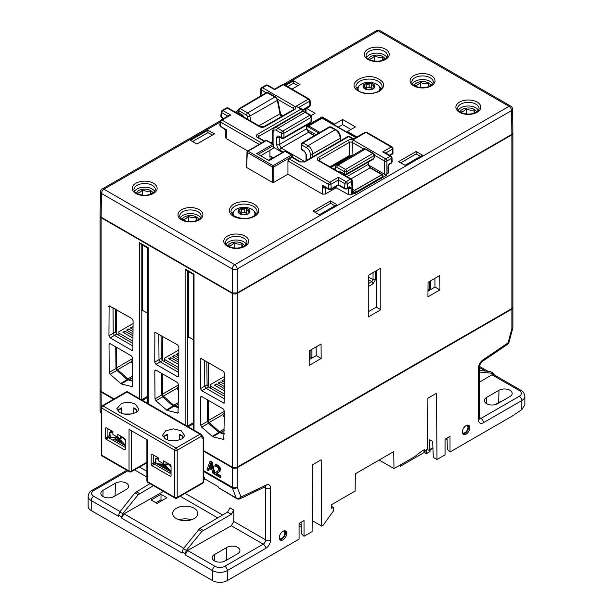 <?xml version="1.0" encoding="UTF-8"?>
<svg xmlns="http://www.w3.org/2000/svg" width="613" height="613" viewBox="0 0 613 613"><rect width="100%" height="100%" fill="white"/><g stroke="black" fill="none" stroke-linecap="round" stroke-linejoin="round"><path stroke-width="0.92" d="M429.269 86.379L428.311 83.429L428.311 86.747M428.311 83.429C425.706 84.219 423.1 83.805 420.503 82.188L420.503 87.536M420.503 82.188C418.595 84.487 416.687 85.59 414.771 85.491L414.894 85.92M414.281 85.567A8.398 4.85 180 0 1 420.411 81.705A8.398 4.85 180 0 1 430.832 85.567M475.044 112.807L474.087 109.857L474.087 113.175M474.087 109.857C471.489 110.647 468.884 110.233 466.278 108.616L466.278 113.964M466.278 108.616C464.37 110.922 462.463 112.018 460.555 111.918L460.67 112.355M460.056 111.995A8.398 4.85 180 0 1 466.194 108.133A8.398 4.85 180 0 1 476.615 111.995M383.485 59.951L382.527 56.994L382.527 60.312M382.527 56.994C379.93 57.783 377.324 57.369 374.719 55.752L374.719 61.101M374.719 55.752C372.811 58.059 370.903 59.162 368.995 59.063L369.11 59.492M368.505 59.139A8.398 4.85 180 0 1 374.635 55.27A8.398 4.85 180 0 1 385.056 59.139M373.363 88.732L373.363 88.272A2.084 1.203 180 0 1 373.049 87.644A2.084 1.203 180 0 1 374.145 86.586A1.188 0.69 0 0 0 374.773 85.981A1.188 0.69 0 0 0 374.727 85.805A1.188 0.69 0 0 0 373.547 85.291A2.084 1.203 180 0 1 371.401 84.096A2.084 1.203 180 0 1 371.401 84.058A1.188 0.69 0 0 0 371.401 84.035A1.188 0.69 0 0 0 370.52 83.376A1.188 0.69 0 0 0 369.164 83.713A2.084 1.203 180 0 1 366.245 84.165L366.245 88.05L364.773 87.981M372.489 89.184L370.52 87.092L366.245 88.05M368.589 89.835A1.188 0.69 0 0 0 368.796 89.674A2.084 1.203 180 0 1 371.723 89.222A1.188 0.69 180 0 0 372.152 89.314M363.67 87.95A1.188 0.69 0 0 0 364.421 88.088A2.084 1.203 180 0 1 366.559 89.291A2.084 1.203 180 0 1 366.559 89.329A1.188 0.69 0 0 0 366.559 89.345A1.188 0.69 0 0 0 366.62 89.559M363.042 86.548A5.946 3.433 180 0 1 364.773 84.265A1.188 0.69 180 0 0 364.605 85.107A2.084 1.203 180 0 1 364.911 85.743A2.084 1.203 180 0 1 363.823 86.801A1.188 0.69 0 0 0 363.218 87.261M374.727 85.513A5.946 3.433 180 0 1 374.934 86.402A5.946 3.433 180 0 1 368.98 89.843A5.946 3.433 180 0 1 363.034 86.402A5.946 3.433 180 0 1 368.206 83A5.946 3.433 180 0 1 374.727 85.513M366.245 84.165A1.188 0.69 180 0 0 364.773 84.265A5.946 3.433 180 0 1 370.52 83.376A5.946 3.433 180 0 1 374.727 85.805A5.946 3.433 180 0 1 374.926 86.548M366.245 87.046A12.076 6.973 0 0 0 364.911 87.276M248.571 213.623A1.188 0.69 0 0 0 248.395 213.286A2.084 1.203 180 0 1 248.089 212.65A2.084 1.203 180 0 1 249.177 211.592A1.188 0.69 0 0 0 249.805 210.987A1.188 0.69 0 0 0 249.767 210.811A1.188 0.69 0 0 0 248.579 210.305A2.084 1.203 180 0 1 246.441 209.102A2.084 1.203 180 0 1 246.441 209.064A1.188 0.69 0 0 0 246.441 209.048A1.188 0.69 0 0 0 245.56 208.382A1.188 0.69 0 0 0 244.204 208.719A2.084 1.203 180 0 1 241.277 209.171L241.277 213.056L239.813 212.987M247.522 214.19L245.56 212.098L241.277 213.056M243.622 214.841A1.188 0.69 0 0 0 243.836 214.68A2.084 1.203 180 0 1 246.755 214.228A1.188 0.69 0 0 0 247.185 214.32M238.702 212.964A1.188 0.69 0 0 0 239.453 213.102A2.084 1.203 180 0 1 241.599 214.297A2.084 1.203 180 0 1 241.599 214.335A1.188 0.69 0 0 0 241.599 214.358A1.188 0.69 0 0 0 241.652 214.565M238.074 211.562A5.946 3.433 180 0 1 239.813 209.271A1.188 0.69 180 0 0 239.637 210.121A2.084 1.203 180 0 1 239.951 210.749A2.084 1.203 180 0 1 238.855 211.807A1.188 0.69 0 0 0 238.258 212.274M249.767 210.527A5.946 3.433 180 0 1 249.966 211.416A5.946 3.433 180 0 1 244.02 214.849A5.946 3.433 180 0 1 238.066 211.416A5.946 3.433 180 0 1 243.238 208.006A5.946 3.433 180 0 1 249.767 210.527M241.277 209.171A1.188 0.69 180 0 0 239.813 209.271A5.946 3.433 180 0 1 245.56 208.382A5.946 3.433 180 0 1 249.767 210.811A5.946 3.433 180 0 1 249.958 211.562M241.277 212.052A12.076 6.973 0 0 0 239.951 212.282M158.821 463.88L169.847 470.248M158.591 463.865L158.146 464.639M171.012 471.52L169.464 472.884M152.951 463.351L168.667 472.424L170.743 471.221M205.416 451.635L204.918 451.919M169.97 470.386L169.035 470.922L157.656 464.347L158.499 463.865M167.625 467.819L161.05 464.026M167.541 463.152A15.746 9.095 60 0 1 168.866 464.485L171.058 466.876M158.644 458.225L156.415 458.087L155.533 458.838L158.644 459.183M155.679 463.451L156.085 463.704L155.625 458.991M156.07 463.282L156.208 463.719L161.319 464.041A10.498 6.061 -120 0 1 167.357 467.527L171.058 471.573M125.282 445.659L115.344 439.919L116.332 439.352L115.834 440.203M116.332 439.352L124.071 443.82M116.041 437.667L116.531 437.95L112.738 440.134L125.282 447.375L108.662 437.774L106.141 439.23L105.398 437.943L105.398 428.127L106.164 427.713M111.099 437.33L109.834 438.456M107.175 436.923L109.03 437.988L110.401 437.199M121.849 441.391L117.321 438.778L118.064 438.349M121.765 436.724A15.746 9.095 60 0 1 123.083 438.05L125.282 440.448M112.869 431.797L110.639 431.659L109.758 432.41L112.869 432.747M109.903 437.015L110.309 437.268L109.842 432.556M110.294 436.854L110.432 437.284L115.535 437.613A10.498 6.061 -120 0 1 121.573 441.099L125.282 445.138M116.746 408.787L121.466 403.561C126.431 401.867 131.098 402.105 135.465 404.289L138.676 408.802L138.117 410.434C138.883 411.997 127.719 417.001 119.596 412.449L116.746 408.787M203.585 438.034A1.747 1.011 180 0 1 203.7 438.395A1.747 1.011 180 0 1 203.187 439.107A1.747 1.379 -35.1 0 0 203.378 437.391L201.432 434.609A1.747 1.379 -35.1 0 0 201.072 434.288A1.747 1.011 -60 0 0 200.872 434.104A1.747 1.011 -60 0 0 199.999 434.188L126.998 392.044A1.747 1.011 -120 0 0 126.125 391.96L102.095 405.829A1.747 1.747 0 0 0 101.222 407.346A1.747 1.011 0 0 0 101.727 408.059L174.728 450.203A1.747 1.011 -60 0 1 175.969 448.065L199.999 434.188A1.747 1.011 -120 0 1 201.233 436.333A1.747 1.379 -35.1 0 0 201.432 434.609A1.747 1.747 0 0 0 200.872 434.104L127.872 391.96A1.747 1.011 120 0 0 126.998 392.044L102.969 405.921A1.747 1.011 -120 0 0 102.095 405.829M167.441 434.249A3.502 2.023 180 0 1 164.407 435.996L167.441 434.249L167.426 439.812M164.445 438.264L164.407 435.996M182.567 435.989A3.502 2.023 180 0 1 179.54 434.249L182.567 435.989L182.536 438.264M179.555 439.812L179.54 434.249M136.791 409.561A3.502 2.023 180 0 1 133.772 407.821L136.791 409.561L136.76 411.829M133.78 413.377L133.772 407.821M121.642 407.821A3.502 2.023 180 0 1 118.623 409.576L121.642 407.821L121.627 413.369M118.654 411.829L118.623 409.576M171.058 475.857L170.322 476.286L171.058 475.826L171.058 466.041L170.322 464.754L163.594 460.869L163.594 463.78L158.644 460.922L166.023 465.183L166.023 462.279M163.594 463.78L166.023 465.183L167.303 464.493L167.303 463.014M125.282 449.39L124.539 449.85L125.282 449.421L125.282 439.613L124.539 438.326L117.811 434.441L117.811 437.345L112.869 434.494L120.248 438.755L121.527 438.065L121.527 436.586M117.811 437.345L120.248 438.755L120.248 435.843M105.398 437.943L109.85 435.33M171.058 473.803L154.438 464.21L153.694 462.922L155.625 461.765M174.299 440.073L174.299 440.778M117.811 438.494L119.819 439.644L119.32 439.935M162.223 464.179L165.571 466.11L165.119 466.37M161.709 464.401L162.131 464.156M203.7 438.395L203.7 481.634A1.747 1.011 180 0 1 203.187 482.354L203.187 439.107L201.233 436.333L177.203 450.203L177.203 497.35A1.747 1.011 -120 0 1 176.843 498.154A1.747 1.747 0 0 1 175.088 498.154A1.747 1.011 -60 0 1 174.728 497.35L147.411 481.58L147.411 439.965L129.044 429.361L129.044 470.976L101.727 455.206A1.747 1.011 120 0 0 102.095 456.011L129.412 471.78A1.747 1.011 -60 0 1 129.044 470.976A1.747 1.011 180 0 0 131.511 470.983L131.511 430.778M124.539 449.85L106.141 439.23M112.869 434.494L112.869 431.583L106.141 427.698L105.398 428.127M158.644 460.922L158.644 458.011L151.917 454.133L151.181 454.562L151.947 454.149M170.322 476.286L151.917 465.658L154.438 464.21M153.694 455.16L153.694 462.922L151.181 464.378L151.917 465.658M151.181 464.378L151.181 454.562M166.437 435.422L165.771 435.031M105.674 437.789L105.666 438.755M105.742 438.862L108.141 437.475M107.919 436.494L107.919 428.725M124.117 414.036L131.481 413.997M162.644 435.966L162.56 435.23L165.755 430.747L173.487 428.862L181.256 430.74L184.39 435.23L184.252 436.195M169.901 440.463L177.257 440.425M132.753 364.743L131.32 361.455L132.791 359.747M116.677 347.41L116.677 367.762A1.747 1.011 -120 0 0 117.596 369.677L127.941 378.849A3.502 2.023 -120 0 0 129.22 379.585L132.638 380.504M116.677 309.741L116.677 334.016M430.724 285.122L429.736 284.555M430.724 282.44L429.736 281.865M178.536 391.178L177.103 387.891L178.575 386.175M162.453 373.838L162.453 394.197A1.747 1.011 -120 0 0 163.372 396.105L173.717 405.277A3.502 2.023 -120 0 0 174.996 406.021L178.414 406.932M162.453 336.169L162.453 360.452M151.319 193.976L150.292 190.934C147.733 191.7 145.174 191.31 142.607 189.762L142.607 195.11M150.292 190.934L150.292 194.367M142.607 189.762C140.699 192.068 138.791 193.172 136.883 193.072L137.006 193.501M136.385 193.149A8.398 4.85 180 0 1 136.546 192.735A8.398 4.85 180 0 1 145.028 189.126A8.398 4.85 180 0 1 152.944 193.149M132.929 341.211L118.93 333.127L118.93 335.326M133.067 323.534L118.93 331.694L118.93 333.127M133.021 329.549L130.308 327.986L132.293 326.836L133.036 327.273M132.99 333.817L126.6 330.123L128.577 328.982L133.006 331.541M132.96 338.085L122.891 332.269L124.868 331.127L132.975 335.809M124.868 331.127L123.88 332.844M128.577 328.982L127.588 330.698M132.293 326.836L131.305 328.553M267.536 92.678L268.264 92.655M281.482 116.524A3.502 2.023 -120 0 1 280.026 113.78L277.298 100.44A3.502 2.023 -120 0 0 274.908 96.938L266.525 92.525M240.219 113.773A1.747 1.011 -120.1 0 0 240.227 113.78A1.747 1.011 -60 0 1 239.354 113.865A1.747 1.011 -60 0 1 238.993 113.06L242.457 115.06A1.747 1.011 120 0 0 242.817 115.865L243.943 117.114M240.426 113.895L239.399 114.485M279.283 136.324L279.597 136.921M279.957 137.304L279.229 137.726L279.482 137.013M310.837 122.692L311.205 117.321L309.963 115.183L305.013 112.325A6.996 4.038 -120 0 0 301.496 111.987L274.432 128.002A6.666 3.847 -120 0 1 277.781 128.316L305.013 112.325M311.197 117.175L311.588 116.577L310.883 115.267M311.205 121.734L310.76 122.539M310.094 115.259L310.806 115.213L305.887 112.378L303.129 111.666M330.384 126.968L331.12 126.945M338.016 162.797A1.441 0.835 60 0 1 337.893 162.215M306.5 125.19L306.5 128.891L308.477 132.324L314.308 135.688M302.209 150.154A1.747 1.011 120 0 1 301.849 149.35L301.849 145.051L306.745 147.886A4.912 2.835 60 0 1 310.224 153.901A1.747 1.011 0 0 0 312.684 153.909L340.154 138.323A6.996 4.038 -120 0 0 335.204 129.749L329.373 126.807L302.194 142.837A1.747 1.747 0 0 0 301.335 144.339L301.335 148.637A1.747 1.747 0 0 0 302.209 150.154L304.439 151.442A1.747 1.011 120 0 1 304.071 150.637L301.849 149.35A1.747 1.011 180 0 1 301.335 148.637M340.1 160.943A1.923 1.111 -120 0 0 340.284 161.464M340.154 138.323L340.154 140.944M340.177 160.897A1.747 1.011 -120 0 0 340.33 161.441M353.272 193.34L353.272 192.474A1.747 1.011 -60 0 1 354.506 190.329L381.73 174.751A1.747 1.011 -60 0 1 382.604 174.667A1.747 1.011 -60 0 1 382.964 175.471L382.964 175.785M341.211 172.674L342.085 172.582A1.747 1.011 -60 0 1 341.211 172.674A1.747 1.011 -60 0 1 340.851 171.87L344.314 173.87A1.747 1.011 120 0 0 344.675 174.674A1.747 1.747 0 0 0 346.422 174.674A1.747 1.011 -119.9 0 0 346.789 173.87L346.789 171.571L374.053 155.61L374.053 158.185L346.789 173.87A1.747 1.011 0 0 1 344.314 173.87L344.314 171.571A1.747 1.011 0 0 0 346.789 171.571A1.747 0.996 -120.3 0 0 345.54 169.433L338.085 165.135L365.317 149.135A3.502 2.023 -120 0 0 363.555 148.967L336.491 164.981L335.441 166.399L334.614 169.464M368.114 162.192L368.114 164.468L370.099 167.901L381.73 174.613M346.422 174.674L373.692 158.982L374.053 158.185M374.053 158.024L373.616 158.828M374.053 155.464L374.443 154.867M372.942 153.549L373.654 153.503L374.443 154.767M350.184 156.399L349.272 156.384M331.127 167.441L350.054 156.323L349.172 156.238L330.606 167.15M350.054 156.323L350.59 156.637M365.317 149.135L372.819 153.465L345.54 169.433A1.747 1.011 -60 0 0 344.314 171.571L336.859 167.265A1.747 1.011 -60 0 1 338.085 165.135A3.165 1.824 -120 0 0 336.491 164.981M374.053 155.61L372.819 153.465M355.494 193.202L355.494 192.329L382.466 176.751A1.747 1.011 180 0 0 382.979 176.038A1.747 1.011 180 0 0 382.78 175.571A1.67 0.965 120 0 0 382.604 174.95A1.67 0.965 120 0 0 381.6 174.889L354.628 190.467A1.67 0.965 120 0 0 353.448 192.513L353.448 193.447M368.283 286.524L373.041 283.781L371.807 281.635L368.283 283.666M373.049 272.616L373.049 279.49L371.869 281.597L373.11 283.742L375.585 279.451L375.585 271.145M368.283 279.804L371.869 281.597M141.503 399.829L141.802 399.645A0.697 0.391 -120 0 0 141.917 400.059M139.35 398.58L139.35 242.602L140.584 243.913L147.733 248.043L148.246 247.744L148.246 403.722M187.287 426.257L187.578 426.073A0.697 0.391 -120 0 0 187.693 426.495M193.516 274.471L186.367 270.341L185.126 269.038L194.03 274.172L193.516 274.471L193.516 429.851M158.813 334.07L159.005 359.708L160.246 361.839L155.963 364.306L154.729 362.176L154.882 332.2L177.632 344.927L178.866 347.088L178.651 375.991L178.299 376.765L177.41 376.689L155.963 364.306M178.697 369.831L162.545 360.505L161.303 358.375L161.043 335.357M131.634 350.261L110.187 337.878L108.945 335.748L109.106 305.772L131.849 318.499L133.09 320.653L132.868 349.556L132.523 350.337L131.634 350.261L132.868 349.494M132.898 346.046L114.462 335.403L110.187 337.878M113.03 307.634L113.229 333.273L114.462 335.403L116.769 334.077L115.528 331.947L115.267 308.921M224.458 398.91L206.022 388.267L201.746 390.742L200.505 388.611L200.282 359.448L200.666 358.628L201.524 358.728L223.408 371.363L224.649 373.516L224.082 403.201L201.746 390.742M178.674 372.482L160.246 361.839L162.545 360.505M204.589 360.498L204.788 386.136L206.022 388.267L208.328 386.933L207.087 384.811L206.826 361.785M321.166 358.475L309.159 365.409L309.266 350.858L321.059 344.054L321.166 358.475L316.231 355.624L316.101 346.912M309.213 358.406L310.952 357.402L312.553 357.754M439.942 289.895L427.935 296.83L428.043 282.286L439.835 275.475L439.942 289.895L435.015 287.053L434.878 278.333M430.724 280.739L430.724 288.823L431.33 289.175M380.811 309.741L368.283 316.975L368.283 275.36L380.811 268.126L380.811 309.741L376.282 307.128L368.283 311.741M376.282 270.747L376.282 307.128M435.015 287.053L427.981 291.114M316.231 355.624L309.197 359.685M427.989 289.834L429.736 288.823L429.736 281.306M512.889 133.151A3.502 2.023 180 0 1 512.912 133.396A3.502 2.023 180 0 1 511.886 134.822L237.216 293.405A3.502 2.023 180 0 1 232.266 293.405L101.114 217.684A3.502 2.023 180 0 1 100.088 216.259A3.502 2.023 180 0 1 100.111 216.014M232.266 293.405L232.266 467.137L203.7 450.647M114.087 398.91L101.114 391.416L101.114 217.684M201.807 396.557L223.124 408.863L224.366 411.016L223.806 439.529L212.788 436.785L201.7 427.154L200.78 425.253L200.574 397.285L200.949 396.458L201.807 396.557M110.248 343.694L131.565 356L132.806 358.161L132.247 386.665L121.228 383.93L110.141 374.29L109.221 372.397L109.014 344.422L109.39 343.602L110.248 343.694M156.031 370.129L177.349 382.435L178.582 384.589L178.023 413.101L167.004 410.358L155.917 400.726L155.005 398.825L154.79 370.85L155.166 370.03L156.031 370.129M178.406 407.645L173.027 406.005L162.683 396.849L161.763 394.956L161.51 373.294M132.63 381.217L127.251 379.57L116.899 370.421L115.98 368.52L115.734 346.866M224.189 434.081L218.81 432.433L208.458 423.276L207.539 421.384L207.294 399.722M224.473 396.259L208.328 386.933M132.914 343.395L116.769 334.077M143.09 310.661L142.576 310.937L143.074 310.653L147.733 313.343M188.36 271.49L188.36 337.372L188.85 337.081L193.516 339.778M142.576 310.937L142.576 245.062M232.266 467.137A3.502 2.023 0 0 0 237.216 467.137L511.886 308.554A3.502 2.023 0 0 0 512.912 307.128L512.912 133.396M100.088 216.259L100.088 389.991A3.502 2.023 0 0 0 101.114 391.416M347.694 156.56L347.701 157.104M348.789 155.924L348.789 156.468M197.102 220.412L196.076 217.37C193.509 218.128 190.95 217.738 188.39 216.197L188.39 221.546M196.076 217.37L196.076 220.795M188.39 216.197C186.482 218.496 184.567 219.6 182.659 219.5L182.781 219.937M182.168 219.577A8.398 4.85 180 0 1 182.322 219.163A8.398 4.85 180 0 1 190.812 215.554A8.398 4.85 180 0 1 198.719 219.577M224.488 394.075L210.489 385.983L210.489 388.182M224.626 376.397L210.489 384.558L210.489 385.983M224.58 382.405L221.868 380.842L223.852 379.7L224.596 380.129M224.55 386.673L218.159 382.987L220.136 381.845L224.565 384.397M224.519 390.941L214.443 385.133L216.427 383.983L224.534 388.665M216.427 383.983L215.439 385.7M220.136 381.845L219.148 383.562M321.564 118.14A1.05 1.05 0 0 1 322.614 118.14A1.05 0.605 120 0 0 322.093 118.194A1.05 0.605 -120 0 0 321.564 118.14L308.201 125.857A1.05 0.605 60 0 0 307.987 126.339A1.05 0.605 0 0 0 307.703 126.623A1.05 1.05 0 0 1 308.201 125.857A1.05 0.605 60 0 1 308.73 125.91L322.093 118.194L355.808 137.664M242.878 246.84L241.851 243.798L241.851 247.223M227.944 246.005A8.398 4.85 180 0 1 236.22 241.982A8.398 4.85 180 0 1 244.495 246.005M241.851 243.798C239.292 244.564 236.725 244.173 234.166 242.625L234.166 247.974M234.166 242.625C232.258 244.932 230.35 246.028 228.442 245.928L228.565 246.365M224.335 128.569L220.343 126.263L226.396 129.757L226.366 131.312L225.178 129.052L224.335 128.569A2.084 1.18 -59.2 0 0 224.733 129.343L220.343 126.263L220.757 122.179L259.222 144.384M226.067 129.473L226.442 130.24M224.733 129.343L225.109 129.649A2.084 0.636 -42.4 0 1 225.178 129.052M225.109 129.649L225.806 130.967A2.084 0.728 -12.8 0 0 226.366 131.312L226.343 132.14A2.084 1.172 -178.7 0 1 225.845 131.351A2.084 1.172 -178.7 0 1 225.891 131.121M388.42 165.679A1.747 0.444 17.6 0 1 387.991 165.832L387.998 166.859A1.747 0.988 -1.1 0 0 388.336 166.253L388.473 172.851L386.926 174.199L386.926 160.966A1.747 0.958 180 0 1 384.451 160.966L384.451 174.199L386.926 174.199M368.819 165.173L386.428 175.341L354.26 193.915L352.774 193.057M325.495 187.432L325.296 194.06L335.449 188.199A1.05 0.605 180 0 1 336.92 188.191L348.789 194.811L351.211 194.819L352.789 193.455L352.207 180.544M325.296 194.06L322.461 194.129L287.941 174.199L273.835 182.345L273.835 166.928L292.209 156.315A1.05 0.605 -2.6 0 0 292.516 155.871M258.188 154.353L273.544 145.488A1.05 0.605 -120 0 0 272.8 144.277L256.77 153.534L269.046 160.621L285.076 151.365A1.05 0.605 -120 0 0 284.555 151.311A1.05 1.05 0 0 1 285.604 151.311A1.05 0.605 120 0 0 285.076 151.365L291.466 155.051L273.091 165.663A1.05 0.605 60 0 1 273.835 166.928A1.05 0.575 0 0 1 272.348 166.928A1.05 0.605 -60 0 1 273.091 165.663L248.035 151.196A1.05 0.605 60 0 0 247.514 151.143A1.05 0.605 60 0 0 247.3 151.603A1.05 0.605 2.6 0 0 246.993 152.009A1.05 0.605 2.6 0 0 247.3 152.461L272.348 166.928L272.348 182.345L273.835 182.345M272.348 182.345L246.618 167.487L247.3 152.461A1.05 0.605 120 0 1 248.035 151.196L266.41 140.592L272.8 144.277A1.05 0.605 -60 0 1 273.329 144.224A1.05 1.05 0 0 1 273.85 145.066A1.05 0.567 -5.5 0 1 273.544 145.488L273.781 147.963L273.85 145.036M273.329 144.224L266.939 140.538A1.05 0.605 120 0 0 266.41 140.592A1.05 0.605 -120 0 0 265.889 140.538L247.514 151.143A1.05 1.05 0 0 0 246.993 152.016L246.618 167.487M247.759 150.997L226.197 138.553L226.343 132.14M225.699 137.756L226.205 138.553M237.928 113.635L238.695 113.19M306.515 108.348L315.105 113.313L311.205 115.566M270.708 142.714L272.57 141.641M269.896 150.469L269.95 157.242L271.184 156.522L273.352 157.779M285.581 85.429L293.635 80.786L300.025 84.479L291.98 89.123M190.482 140.339L207.899 130.285L214.512 133.849L196.88 144.032L190.482 140.339M416.12 151.503L422.518 155.196L405.101 165.249L398.488 161.686L416.12 151.503L416.12 153.909L400.641 162.851M318.814 133.036L306.891 126.155M306.891 125.665L322.093 116.884L334.629 124.125L342.629 119.512L355.44 126.906L347.448 131.527L356.942 137.006M282.509 152.491L273.95 147.549M307.205 129.604L316.017 134.684M356.222 89.575C348.1 82.51 364.214 73.208 376.451 77.897C384.949 81.805 385.945 86.272 379.439 91.299C370.735 95.053 362.996 94.479 356.222 89.575M236.549 217.638C224.504 213.968 228.634 202.466 242.127 201.807C255.506 200.436 264.479 211.048 254.472 216.305C249.024 219.086 243.047 219.531 236.549 217.638M330.614 200.872L312.975 211.056L319.365 214.749L336.782 204.696L330.614 200.872L330.675 203.24L334.836 205.822M325.626 187.586L325.434 187.693A2.084 1.172 -178.7 0 1 322.607 187.716L322.461 194.129M284.631 84.885L378.259 30.826L509.058 106.333L234.741 264.709L103.942 189.202A3.502 2.023 60 0 0 102.195 189.026A3.502 3.502 0 0 0 100.448 192.022L100.088 215.745L101.114 217.201L232.266 292.922L237.216 292.922L511.886 134.339L512.912 132.891M388.336 166.253L389.048 164.613A1.747 0.582 -136.4 0 0 389.017 164.077L389.745 163.663A1.747 1.011 60 0 1 389.385 164.345A1.747 1.011 60 0 1 389.109 164.422M304.768 161.962A1.747 1.011 60 0 0 303.895 161.878L300.692 161.878A1.747 1.011 120 0 0 299.818 161.962L304.768 161.962L348.667 136.622A1.747 1.011 120 0 1 349.54 136.53L353.655 138.906L353.655 139.496L365.93 132.408L391.232 147.02L382.765 151.909L390.243 156.231L385.684 158.859A1.747 1.011 -120 0 1 386.926 160.966L391.485 158.33L391.676 162.545L389.745 163.663M387.998 166.859L388.037 173.517M257.912 137.166L258.402 136.584A1.747 1.011 -120 0 0 257.169 134.485C255.805 135.404 255.805 136.354 257.169 137.335L264.295 141.457M258.441 137.481L258.402 136.584L302.301 111.244A1.747 1.004 -2.2 0 0 302.814 110.509L302.853 111.65M310.53 105.053L302.707 109.957L308.837 106.417M260.678 155.794L273.781 147.963M257.897 137.312L258.042 137.251A1.747 1.011 120 0 0 257.169 137.335M221.699 117.665L220.826 116.278L221.247 111.865A1.747 0.942 5.5 0 0 221.753 112.616L227.821 116.118M220.826 116.278L221.668 117.719L223.331 118.707M298.952 107.329L309.588 101.183A1.747 0.942 -5.5 0 0 310.094 100.448M302.316 111.689L302.301 111.244A1.747 1.011 -120 0 0 301.067 109.137A1.747 1.011 -60 0 1 301.941 109.053L296.079 106.256L308.354 99.168A1.747 1.011 -60 0 1 309.228 99.084L284.148 84.609A1.747 1.011 120 0 0 283.275 84.694L308.354 99.168A1.747 1.011 -120 0 1 309.588 101.183L310.017 105.735L310.523 104.961M282.401 84.609L274.578 89.123L274.578 89.713L283.275 84.694A1.747 1.011 -120 0 0 282.401 84.609A1.747 1.747 0 0 1 284.148 84.609M274.578 89.598L266.87 85.268A1.747 1.011 -120 0 0 265.996 85.176L261.667 87.674A1.747 1.747 0 0 0 260.793 89.138M270.716 158.851L268.348 160.223M292.309 157.587L291.78 157.319L289.144 158.844L287.941 160.966L287.941 174.199M382.765 151.909L384.52 152.331L391.117 156.139A1.747 1.011 -60 0 0 390.243 156.231A1.747 1.011 -120 0 1 391.485 158.33A1.747 1.011 -2.6 0 0 391.991 157.587L392.174 161.901L391.309 163.234L389.385 164.345M287.941 160.966L328.484 184.375A1.747 0.889 -2.9 0 0 330.959 184.283L338.422 179.977L338.422 177.249L329.725 182.268L289.144 158.844M374.443 155.189L384.451 160.966A1.747 1.011 120 0 1 385.684 158.859L353.563 140.316A3.916 2.26 0 0 0 348.031 140.316L318.331 157.457A3.916 2.26 0 0 0 318.331 160.652L350.46 179.195L346.13 181.693A1.747 1.011 -60 0 0 344.897 183.716L344.667 188.26L338.422 184.682L338.422 179.977L344.897 183.716A1.747 0.889 2.9 0 0 347.364 183.8L351.693 181.302A1.747 1.011 -2.6 0 0 352.207 180.559A1.747 1.747 0 0 0 351.333 179.111L318.936 160.468M345.058 188.934L344.667 188.26L347.142 188.26L346.782 188.942L348.705 187.831A1.747 1.011 -120 0 0 349.065 187.149L347.142 188.26L347.364 183.8A1.747 1.011 60 0 0 346.13 181.693L338.422 177.249M392.366 154.101L392.688 153.357L389.493 155.204L392.91 153.166L392.987 148.369A1.747 1.747 0 0 0 392.113 146.936A1.747 1.011 -60 0 0 391.232 147.02A1.747 1.011 -120 0 1 392.473 149.128A1.747 1.011 -2.6 0 0 392.987 148.377M391.301 163.211L392.174 161.855M315.059 212.259L330.675 203.24M420.434 156.399L416.12 153.909M292.248 157.158L292.209 156.315A1.05 0.605 -120 0 0 291.466 155.051A1.05 0.605 -60 0 1 291.995 155.005A1.05 1.05 0 0 1 292.516 155.878M347.448 131.527L347.364 132.431M351.011 129.466L342.629 124.623L338.238 127.159M334.629 124.125L334.629 125.083M322.093 116.884L322.093 118.002M342.629 119.512L342.629 124.623M306.002 112.44L306.002 108.647M310.017 105.735L309.695 106.509L302.814 110.486M351.257 156.246L351.295 155.227M329.173 189.501L323.879 186.038L322.622 186.888A2.084 1.494 20.3 0 0 325.419 187.471M325.128 187.302A2.084 1.571 -86 0 1 323.879 186.038L328.821 188.888L331.181 188.827L330.959 184.283A1.747 1.011 60 0 0 329.725 182.268A1.747 1.011 -60 0 0 328.484 184.375L328.714 188.827L329.748 189.118L331.181 188.827L338.422 184.651L339.004 185.578A1.747 1.027 119.1 0 1 338.621 184.766L331.304 188.758M393.14 152.821A1.701 0.713 -169 0 1 393.155 153.005A1.701 0.713 -169 0 1 392.688 153.357M351.211 194.819L351.065 188.176A1.747 0.981 178.7 0 1 348.644 188.206L348.13 187.655M323.879 186.038L322.66 185.333L322.607 187.716M230.695 115.052L228.948 115.466L221.124 119.987A1.747 1.011 60 0 1 221.998 120.071L230.695 115.052L222.986 110.601L227.316 108.103L259.437 126.646A3.916 2.26 0 0 0 264.969 126.646L294.669 109.505A3.916 2.26 0 0 0 294.669 106.31L262.54 87.766L266.87 85.268A1.747 1.011 120 0 1 267.743 85.176A1.747 1.747 0 0 0 265.996 85.176M220.343 126.263L219.829 125.489L220.259 121.328A1.747 1.065 5.8 0 0 220.757 122.179A1.747 1.011 120 0 1 221.998 120.071L261.667 142.975M293.635 80.786L293.635 83.192L297.941 85.682M287.666 86.632L293.635 83.192M207.899 130.285L207.968 132.646L192.566 141.542M212.427 135.052L207.968 132.646M329.978 166.782L349.556 155.48A1.747 1.011 180 0 1 352.031 155.48L352.291 155.633M261.038 95.758L261.307 89.866A1.747 1.011 -177.4 0 1 260.793 89.123L260.479 96.088M283.022 115.635L280.854 114.386M180.352 217.952A10.498 6.061 180 0 1 183.019 215.347A10.498 6.061 180 0 1 200.535 217.952M226.136 244.38A10.498 6.061 180 0 1 236.22 239.997A10.498 6.061 180 0 1 246.311 244.38M134.576 191.524A10.498 6.061 180 0 1 144.66 187.141A10.498 6.061 180 0 1 154.752 191.524M412.465 83.943A10.498 6.061 180 0 1 422.556 79.56A10.498 6.061 180 0 1 432.648 83.943M458.248 110.371A10.498 6.061 180 0 1 468.34 105.988A10.498 6.061 180 0 1 478.424 110.371M366.689 57.515A10.498 6.061 180 0 1 376.78 53.132A10.498 6.061 180 0 1 386.864 57.515M292.248 156.292L292.286 157.158M294.064 109.321L264.096 126.562L260.31 126.562L228.189 108.018A1.747 1.747 0 0 0 226.442 108.018L222.113 110.516A1.747 1.011 60 0 1 222.986 110.601A1.747 1.011 120 0 0 221.753 112.616L221.331 117.052L223.768 118.455M349.065 187.149L349.793 186.727A1.747 1.303 83.4 0 1 348.774 187.785M348.621 188.061A1.747 1.149 -10.9 0 0 351.057 187.77L351.065 188.176M353.563 140.316A1.747 1.011 120 0 0 352.322 142.415L352.038 155.779M271.184 158.897L271.184 156.522M334.338 164.958L334.33 164.269M344.759 158.836L344.736 158.269M224.312 417.606L222.879 414.319L224.35 412.603M208.236 400.266L208.236 420.625A1.747 1.011 -120 0 0 209.156 422.533L219.5 431.705A3.502 2.023 -120 0 0 220.78 432.449L224.189 433.36M208.236 362.597L208.236 386.88M120.11 511.541L93.689 496.285A6.996 4.038 180 0 1 93.689 490.569A3.502 2.023 -120 0 0 91.935 490.392C90.034 491.09 88.77 493.051 88.142 496.285L88.142 506.284A10.498 6.061 -0 0 0 91.214 510.568L212.466 580.572A10.498 6.061 -0 0 0 227.316 580.572L299.075 539.141L299.075 523.425L304.025 520.567L304.025 536.283L312.101 531.624L312.607 464.754L321.181 459.804L321.679 526.092L323.12 525.264L333.717 510.568L333.717 507.618L331.242 508.284L331.242 504.851L355.111 491.074L355.371 473.78L393.73 451.635L393.99 468.631L414.549 456.762L421.568 451.283L424.303 449.704L424.211 451.183L427.537 449.26L427.92 398.182L436.494 393.232L437 459.512L445.076 454.854L445.076 439.138L450.026 436.28L450.026 451.996L512.215 416.089A0.697 0.406 120 0 0 512.261 416.058L521.786 409.599L524.858 404.779L524.858 396.274C524.245 393.063 522.981 391.094 521.065 390.389A3.502 2.023 -60 0 0 519.311 390.558A6.996 4.038 180 0 1 519.311 396.274L480.96 418.418L479.504 417.583M494.446 375.018L493.726 373.394L490.224 371.516L479.504 370.513M495.572 404.526L498.645 402.45L502.323 400.94M321.679 526.092L312.186 520.606M301.144 525.946L299.075 527.142M191.425 519.763A12.873 7.433 -0 0 0 179.065 519.763M227.844 559.408A8.253 4.766 -0 0 0 226.427 560.06L223.96 561.485M116.493 495.12A8.253 4.766 -0 0 0 115.075 495.771L112.608 497.197M450.026 451.996L447.306 449.275L447.061 437.988M447.099 439.743L445.559 438.854M430.035 449.888L429.981 451.566L426.602 453.513L424.043 452.609L400.442 466.232L400.519 464.861M399.293 465.566L400.442 466.232M194.152 508.284A12.597 7.272 180 0 1 197.846 513.334A12.597 7.272 180 0 1 185.249 520.698A12.597 7.272 180 0 1 172.651 513.334A12.597 7.272 180 0 1 180.498 506.69A12.597 7.272 180 0 1 194.152 508.284M162.161 500.469L160.997 499.794L155.871 502.752M509.909 396.565L497.534 403.706A7.701 4.444 180 0 1 489.059 404.649A7.701 4.444 180 0 1 484.393 400.45A7.701 4.444 180 0 1 486.645 397.416L499.02 390.274A7.701 4.444 180 0 1 507.326 389.293A7.701 4.444 180 0 1 512.161 393.308A7.701 4.444 180 0 1 509.909 396.565M103.091 490.285L115.466 483.136A7.701 4.444 180 0 1 123.765 482.155A7.701 4.444 180 0 1 128.607 486.17A7.701 4.444 180 0 1 126.355 489.427L113.98 496.568A7.701 4.444 180 0 1 105.505 497.511A7.701 4.444 180 0 1 100.838 493.319A7.701 4.444 180 0 1 103.091 490.285L102.9 496.453M237.706 553.715L225.331 560.857A7.701 4.444 180 0 1 216.856 561.799A7.701 4.444 180 0 1 212.19 557.608A7.701 4.444 180 0 1 214.443 554.573L226.818 547.432A7.701 4.444 180 0 1 235.124 546.444A7.701 4.444 180 0 1 239.959 550.466A7.701 4.444 180 0 1 237.706 553.715M160.997 494.285L166.935 497.71L157.035 503.426L151.097 499.993L160.997 494.285L160.997 499.794M220.534 476.109L220.879 477.021M232.266 467.711L232.266 487.205A3.502 2.023 0 0 0 237.216 487.205A3.502 2.59 158.9 0 1 232.411 488.094L236.204 497.948L218.397 487.664L236.779 498.653A3.502 3.502 0 0 0 240.035 498.783L265.13 486.829A3.502 2.191 -115.5 0 0 266.103 485.098L241.009 497.051L237.216 487.205L237.216 467.711A3.502 2.023 180 0 1 232.266 467.711L203.187 450.923M218.397 487.664L217.967 486.53L204.842 478.952L203.7 475.995M279.344 538.467A4.36 2.513 120 0 0 279.559 538.62A4.36 2.513 120 0 0 283.934 536.114A4.36 2.513 120 0 0 283.919 531.073A4.36 2.513 120 0 0 283.673 530.965M279.819 539.632A5.249 3.034 120 0 0 283.574 537.547A5.249 3.034 120 0 0 285.466 532.712A5.249 3.034 120 0 0 284.922 530.797M286.7 533.425A5.249 3.034 -60 0 1 284.409 538.712A5.249 3.034 -60 0 1 280.363 540.114A5.249 3.034 -60 0 1 280.363 534.053A5.249 3.034 -60 0 1 285.62 531.027A5.249 3.034 -60 0 1 286.7 533.425M462.394 431.989A5.249 3.034 -60 0 1 464.692 426.709A5.249 3.034 -60 0 1 468.73 425.307A5.249 3.034 -60 0 1 468.73 431.368A5.249 3.034 -60 0 1 463.482 434.395A5.249 3.034 -60 0 1 462.394 431.989M468.041 425.077A5.249 3.034 -60 0 1 467.497 430.648A5.249 3.034 -60 0 1 462.938 433.912M466.792 425.246A4.36 2.513 -60 0 1 467.037 425.353A4.36 2.513 -60 0 1 467.052 430.395A4.36 2.513 -60 0 1 462.677 432.901A4.36 2.513 -60 0 1 462.463 432.74M512.882 307.412A3.502 2.023 180 0 1 512.912 307.695A3.502 2.023 180 0 1 511.886 309.128L237.216 467.711M393.99 468.631L379.14 460.056M422.978 450.463L424.211 451.183M331.242 506.192L333.717 507.618M432.924 447.682L429.575 449.613L429.797 439.782L432.694 441.452L433.284 457.375L437 459.512M503.419 313.442L503.411 314.017M380.888 384.757L380.888 384.182M91.214 510.568L91.214 500.568L118.554 516.353L118.554 515.15L121.527 516.859L121.527 518.069L182.153 553.072L182.153 551.869L185.126 553.577L186.367 550.397L201.838 531.402L231.3 514.299L233.798 510.024L233.798 521.456L231.3 525.732L187.616 550.512L185.126 554.788L212.466 570.573A10.498 6.061 0 0 0 227.316 570.573L265.667 548.428A6.996 4.038 120 0 0 270.617 539.854L270.617 488.186A6.996 4.038 120 0 0 266.103 485.098M292.148 435.989L292.148 435.422M359.103 396.764L359.095 397.339M235.308 468.271L234.342 467.719M149.94 483.634L134.983 492.798L119.78 511.955L118.554 515.15M121.527 516.859L122.776 513.679L138.239 494.683L153.457 485.665M121.527 518.069L124.025 513.794L163.449 491.427M426.694 449.75L426.602 453.513M427.069 449.536L429.215 450.363L432.632 448.394A1.747 1.011 -120 0 0 432.939 447.988M429.575 449.613L429.215 450.363M214.221 474.079L211.301 462.394L209.884 461.574L206.964 469.887L208.129 470.562L208.918 468.217L212.221 470.125L213.01 473.374L214.221 474.079L214.803 473.742M211.906 468.807L209.232 467.267L210.566 463.328L211.906 468.807M214.803 472.991L214.803 474.408L220.144 477.489L220.144 476.332L215.891 473.88L219.331 471.566L219.783 469.819L218.649 466.792L217.201 465.581L214.979 464.899L214.979 466.332L216.673 466.485L218.013 467.481A1.877 1.088 60 0 1 218.174 467.711L218.603 469.213L217.914 470.96L214.803 472.991L212.044 461.964L210.627 461.145L209.884 461.574M113.589 399.193L101.114 391.991A3.502 2.023 180 0 1 100.088 390.558A3.502 2.023 180 0 1 100.118 390.274M209.416 468.508L208.872 470.133L208.129 470.562M214.979 464.899L215.722 464.47L217.944 465.152L220.282 467.934L220.075 471.136L217.416 473.044M216.673 473.474L220.879 475.903L220.879 477.067L220.144 476.638M215.538 472.6L216.42 472.102M234.097 467.696L234.105 468.263M208.236 453.835L208.221 453.26M279.076 442.961L279.068 443.544M236.572 468.003L236.572 467.428M233.798 510.024L229.99 507.825L227.53 512.123L199.807 528.414L183.379 548.673L182.153 551.869M521.065 390.389L493.726 374.604L491.986 374.788L479.504 382.121M479.504 372.076L493.726 373.394M185.126 553.577L185.126 554.788M304.025 536.283L301.305 533.571L301.067 522.284M299.075 523.717L300.109 524.307A1.747 1.011 60 0 0 300.983 524.399A1.747 1.011 60 0 0 301.106 524.299L300.983 524.399M431.261 289.137L428.648 290.723M203.7 479.604L204.842 478.952M429.736 285.221L430.724 285.788M210.818 464.347L209.975 466.838L211.661 467.811M220.879 477.067L220.144 477.489M220.144 476.332L220.879 475.903M219.783 469.819L220.527 469.389M212.044 461.964L211.301 462.394M209.232 467.267L209.975 466.838M178.712 367.639L164.705 359.555L164.705 361.754M178.843 349.962L164.705 358.13L164.705 359.555M178.804 355.977L176.092 354.414L178.069 353.272L178.82 353.701M178.766 360.245L172.376 356.559L174.36 355.41L178.789 357.969M178.735 364.513L168.667 358.697L170.644 357.555L178.751 362.237M170.644 357.555L169.655 359.272M174.36 355.41L173.372 357.126M178.069 353.272L177.08 354.988M373.547 85.291L373.547 86.862M369.164 83.713L369.164 87.598M363.823 86.801L363.823 88.004M371.401 84.127L371.401 87.943M358.697 90.793A10.919 6.306 180 0 1 363.907 83.092C363.065 82.977 356.95 86.05 357.157 89.881M363.907 83.092A17.501 17.501 0 0 1 374.053 83.092A10.919 6.306 180 0 1 379.531 87.046A10.919 6.306 180 0 1 379.271 90.793M248.579 210.305L248.579 211.876M244.204 208.719L244.204 212.604M248.395 213.286L248.395 213.738M238.855 211.807L238.855 213.017M246.441 209.133L246.441 212.956M233.729 215.799A10.919 6.306 180 0 1 238.947 208.106C238.097 207.983 231.982 211.056 232.189 214.895M238.947 208.106A17.501 17.501 0 0 1 249.093 208.106A10.919 6.306 180 0 1 254.564 212.052A10.919 6.306 180 0 1 254.303 215.799M169.357 464.202L168.866 464.485M123.581 437.766L123.083 438.05M128.071 392.136A1.747 1.011 120 0 0 127.872 391.96A1.747 1.747 0 0 0 126.125 391.96M176.843 498.154L202.826 483.151A1.747 1.011 -120 0 0 203.187 482.354L177.203 497.35A1.747 1.011 0 0 1 174.728 497.35L174.728 450.203A1.747 1.011 0 0 0 177.203 450.203A1.747 1.011 -120 0 0 175.969 448.065L102.969 405.921A1.747 1.011 120 0 0 101.727 408.059L101.727 455.206A1.747 1.011 0 0 1 101.222 454.494A1.747 1.747 0 0 0 102.095 456.011M146.898 462.256L131.511 470.983A1.747 1.004 60.4 0 1 131.144 471.788L146.898 462.846M147.411 481.58A1.747 1.011 120 0 0 147.779 482.385A1.747 1.747 0 0 1 146.898 480.868A1.747 1.011 180 0 0 147.411 481.58M132.669 376.114L127.941 378.849M117.596 369.677L131.335 361.739M132.799 358.452L116.677 367.762M129.22 379.585L132.653 377.6M178.444 402.549L173.717 405.277M163.372 396.105L177.111 388.175M178.582 384.887L162.453 394.197M174.996 406.021L178.437 404.036M280.011 113.689A1.747 0.713 -11.6 0 0 280.425 113.076L282.003 116.225M277.275 100.348A1.747 0.713 -11.6 0 0 277.697 99.735L280.425 113.076M275.03 97.015A1.747 1.011 -60 0 1 275.781 96.992L277.697 99.735M274.908 96.938L247.675 112.938L240.219 108.631A1.747 1.011 -60 0 0 238.993 110.769A1.747 1.011 180 0 1 238.48 110.049L238.48 112.348A1.747 1.011 180 0 0 238.993 113.06L238.993 110.769L246.449 115.075A1.418 0.82 60 0 1 247.414 116.485L248.027 119.466M244.464 117.412L242.457 115.06M267.398 92.609L240.219 108.631A1.747 1.004 -120.5 0 0 239.338 108.547A1.747 1.747 0 0 0 238.48 110.049M250.863 121.106L249.836 116.095L277.298 100.44M247.414 116.485A1.747 0.713 -11.6 0 0 249.836 116.095A3.165 1.824 -120 0 0 247.675 112.938A1.747 1.011 -60 0 0 246.449 115.075M280.026 113.78L258.97 125.788M273.084 144.086L273.084 132.462A4.912 2.835 60 0 1 276.555 130.454L281.459 133.282L281.459 137.58L279.275 136.324C277.75 135.588 276.915 136.063 276.754 137.726L279.229 137.726L279.229 144.584L306.5 128.891M304.538 161.48L281.214 148.009L308.477 132.324M279.972 150.154A1.747 1.011 -60 0 1 281.214 148.009L279.229 144.584A1.747 1.011 0 0 1 276.754 144.584C276.953 146.944 278.026 148.806 279.972 150.154L283.267 152.055M306.546 160.345L306.546 154.92A1.747 1.011 180 0 1 306.033 154.208L306.033 160.637M311.205 121.895L283.934 137.58L283.934 133.289L311.205 117.321M283.566 138.385A1.747 1.011 -119.9 0 0 283.934 137.58A1.747 1.011 0 0 1 281.459 137.58A1.747 1.011 -60 0 0 281.819 138.385A1.747 1.747 0 0 0 283.566 138.385L310.837 122.7M308.607 132.4L309.35 132.377M314.699 135.465L309.381 132.393M306.5 128.745L306.86 128.109M335.334 129.826A1.747 1.011 -60 0 1 336.077 129.81L331.189 126.983M340.154 138.178A1.747 1.011 0 0 0 340.544 137.542C340.315 134.239 338.82 131.657 336.077 129.81M305.144 112.394A1.747 1.011 -60 0 1 305.887 112.378M309.963 115.183L282.685 131.151L277.781 128.316A1.747 1.011 -60 0 0 276.555 130.454M283.934 133.289A1.747 0.996 -120.3 0 0 282.685 131.151A1.747 1.011 -60 0 0 281.459 133.282A1.747 1.011 0 0 0 283.934 133.289M335.204 129.749L307.971 145.748L303.075 142.921L330.254 126.891M301.335 144.339A1.747 1.011 180 0 0 301.849 145.051A1.747 1.011 -60 0 1 303.075 142.921A1.747 1.004 -120.5 0 0 302.194 142.837M312.684 156.798L312.684 153.909A6.666 3.847 -120 0 0 307.971 145.748A1.747 1.011 -60 0 0 306.745 147.886M273.084 132.462A1.747 1.011 180 0 1 272.57 131.749C272.747 129.703 273.36 128.454 274.432 128.002M306.546 154.92L304.071 150.637M310.224 153.901L310.224 158.223M276.754 137.726L276.754 144.584M352.736 192.16L353.272 192.474M340.851 171.87L338.843 171.901M335.28 169.847L335.893 167.564A1.418 0.82 60 0 1 336.859 167.265M354.506 190.329L352.598 189.225M350.973 178.904L370.099 167.901M368.114 164.315L368.505 161.97M365.44 149.212A1.747 1.011 -60 0 1 366.191 149.189L373.631 153.488M370.229 167.97L370.995 167.97C369.455 166.935 368.635 165.51 368.505 163.686M340.866 173.065L341.081 172.605M335.893 167.564A1.747 1.234 -165 0 1 335.434 166.407M341.058 173.18L342.085 172.582M368.114 164.468L347.004 176.613M354.628 190.467A1.747 1.011 -120 0 1 355.494 192.329A1.747 1.011 180 0 1 353.448 192.513M381.6 174.889A1.747 1.011 60 0 1 382.466 176.751L382.466 177.624M375.585 279.451L373.049 279.49L368.283 277.015M141.802 244.61L141.802 399.645L147.733 396.213M185.126 425.008L185.126 269.038M187.578 271.046L187.578 426.073L193.516 422.648M194.03 274.172L194.03 430.15M154.729 362.176L161.303 358.375M108.945 335.748L115.528 331.947M223.193 403.124L224.427 402.358M177.41 376.689L178.651 375.922M200.505 388.611L207.087 384.811M311.94 349.31L311.94 357.402M310.952 357.402L310.952 349.885M139.35 242.602L148.246 247.744M155.005 398.825L161.763 394.956M156.085 370.16L154.79 370.85M155.802 332.323L154.507 333.02M162.683 396.849L155.917 400.726M166.368 409.99L173.027 406.005M173.671 406.373L167.004 410.358M177.456 413.154L178.337 412.618M110.302 343.724L109.014 344.422M109.221 372.397L115.98 368.52M110.018 305.895L108.731 306.592M201.861 396.588L200.574 397.285M200.78 425.253L207.539 421.384M201.577 358.758L200.282 359.448M208.458 423.276L201.7 427.154M212.144 436.418L218.81 432.433M116.899 370.421L110.141 374.29M120.585 383.554L127.251 379.57M219.446 432.801L212.788 436.785M223.239 439.59L224.12 439.046M131.68 386.726L132.561 386.182M127.887 379.945L121.228 383.93M147.733 397.354L142.484 400.389M193.516 423.79L188.26 426.824M188.873 337.096L188.36 337.372M511.886 134.822L511.886 328.622L508.093 342.851L482.998 359.877A6.996 4.038 120 0 0 478.485 368.175L478.485 419.851A6.996 4.038 120 0 0 483.435 422.709L521.786 400.565A10.498 6.061 0 0 0 524.858 396.274M237.216 467.137L237.216 293.405M319.932 132.377L308.73 125.91A1.05 0.605 120 0 0 308.048 126.822M101.114 217.201L101.467 193.463A3.502 2.023 120 0 1 103.942 189.202L220.174 122.094M236.373 112.738L238.48 111.528M367.961 49.239A12.475 7.203 0 0 0 373.547 61.285A12.475 7.203 0 0 0 388.826 52.465A12.475 7.203 0 0 0 367.961 49.239M135.848 183.249A12.475 7.203 0 0 0 141.434 195.294A12.475 7.203 0 0 0 156.713 186.475A12.475 7.203 0 0 0 135.848 183.249M459.52 102.103A12.475 7.203 0 0 0 465.106 114.148A12.475 7.203 0 0 0 480.385 105.329A12.475 7.203 0 0 0 459.52 102.103M413.737 75.675A12.475 7.203 0 0 0 419.33 87.72A12.475 7.203 0 0 0 434.602 78.901A12.475 7.203 0 0 0 413.737 75.675M227.408 236.112A12.475 7.203 0 0 0 232.994 248.158A12.475 7.203 0 0 0 248.265 239.338A12.475 7.203 0 0 0 227.408 236.112M181.624 209.684A12.475 7.203 0 0 0 187.218 221.73A12.475 7.203 0 0 0 202.489 212.91A12.475 7.203 0 0 0 181.624 209.684M100.448 192.007A3.502 2.023 0.9 0 0 101.467 193.463L232.266 268.969A3.502 2.023 -60 0 1 234.741 264.709A3.502 2.023 60 0 1 237.216 268.969L511.533 110.601L511.886 134.339M237.216 292.922L237.216 268.969A3.502 1.985 0 0 1 232.266 268.969L232.266 292.922M510.805 106.164A3.502 2.023 -60 0 0 509.058 106.333A3.502 2.023 -120 0 1 511.533 110.601A3.502 2.023 -0.9 0 0 512.552 109.145A3.502 3.502 0 0 0 510.805 106.164L380.014 30.65A3.502 2.023 120 0 0 378.259 30.826A3.502 2.023 -120 0 0 376.512 30.65L283.451 84.379M387.991 165.832L389.017 164.077M411.844 82.349A10.72 6.191 180 0 1 414.978 77.736A10.72 6.191 180 0 1 426.847 76.441A10.72 6.191 180 0 1 433.276 82.349L431.399 85.176C427.675 87.567 423.192 88.203 417.943 87.077C410.534 84.28 412.779 83.598 411.844 82.349M133.948 189.923A10.72 6.191 180 0 1 137.082 185.318A10.72 6.191 180 0 1 148.951 184.023A10.72 6.191 180 0 1 155.38 189.923L153.503 192.758C149.787 195.149 145.296 195.785 140.048 194.658C132.646 191.854 134.883 191.172 133.948 189.923M366.061 55.913A10.72 6.191 180 0 1 369.195 51.308A10.72 6.191 180 0 1 381.064 50.013A10.72 6.191 180 0 1 387.493 55.913L385.615 58.748C381.899 61.139 377.409 61.775 372.16 60.649C364.758 57.844 366.995 57.162 366.061 55.913M296.079 106.256L301.067 109.137L257.169 134.485M266.218 92.701L261.307 89.866A1.747 1.011 -60 0 1 262.54 87.766A1.747 1.011 -120 0 0 261.667 87.674M226.442 108.018A1.747 1.011 60 0 1 227.316 108.103A1.747 1.011 120 0 1 228.189 108.018M365.049 132.324A1.747 1.747 0 0 1 366.804 132.324A1.747 1.011 120 0 0 365.93 132.408A1.747 1.011 -120 0 0 365.049 132.324L353.655 138.906M349.54 136.53A1.747 1.747 0 0 0 347.793 136.53A1.747 1.011 -120 0 1 348.667 136.622L353.655 139.496M291.78 157.319L299.818 161.962M385.723 153.028L392.473 149.128L392.665 153.342M351.333 179.111A1.747 1.011 -60 0 0 350.46 179.195A1.747 1.011 60 0 1 351.693 181.302L352.283 194.198M457.62 108.777A10.72 6.191 180 0 1 460.754 104.172A10.72 6.191 180 0 1 472.623 102.869A10.72 6.191 180 0 1 479.052 108.777L477.175 111.604C473.458 114.003 468.968 114.631 463.719 113.512C456.317 110.708 458.555 110.026 457.62 108.777M225.507 242.786A10.72 6.191 180 0 1 228.641 238.181A10.72 6.191 180 0 1 240.511 236.879A10.72 6.191 180 0 1 246.939 242.786L245.062 245.621C241.346 248.012 236.856 248.64 231.607 247.522C224.205 244.717 226.442 244.035 225.507 242.786M355.931 86.893A13.065 7.54 180 0 1 368.98 79.077A13.065 7.54 180 0 1 382.037 86.893C382.704 87.276 381.554 88.716 378.581 91.222C371.984 95.253 360.038 92.954 358.314 90.517L355.931 86.893M305.044 109.198L305.006 111.957M348.789 194.811L348.337 188.045M336.92 186.137L336.92 188.191M335.449 188.199L335.449 186.988M331.411 188.727A1.747 1.011 -120 0 1 331.051 189.532L329.15 189.555L325.174 187.333A2.084 1.226 -60.8 0 1 324.721 186.528M230.963 211.906A13.065 7.54 180 0 1 244.02 204.083A13.065 7.54 180 0 1 257.069 211.906C257.736 212.29 256.586 213.73 253.613 216.228C247.568 219.5 240.817 219.262 233.346 215.523L230.963 211.906M318.331 160.652A1.747 1.011 -60 0 1 319.204 160.568M318.331 157.457A1.747 1.011 60 0 1 319.572 159.564L349.264 142.415A2.161 1.249 180 0 1 352.322 142.415L363.616 148.936M318.944 160.368A2.161 1.249 180 0 1 319.572 159.564L319.595 160.79M348.031 140.316A1.747 1.011 60 0 1 349.264 142.415L349.556 155.48M260.31 126.562A1.747 1.011 120 0 0 259.437 126.646M264.096 126.562A1.747 1.011 60 0 1 264.969 126.646M293.796 109.421A1.747 1.011 60 0 1 294.669 109.505M277.566 99.26L293.428 108.417A1.747 1.011 -60 0 1 294.669 106.31M293.405 109.643L293.428 108.417A2.161 1.249 180 0 1 294.056 109.221M182.858 211.746A10.72 6.191 180 0 1 194.727 210.451A10.72 6.191 180 0 1 201.156 216.358C200.221 217.607 202.466 218.289 195.057 221.086C189.808 222.213 185.325 221.577 181.601 219.186L179.724 216.358A10.72 6.191 180 0 1 182.858 211.746M349.793 186.727L351.057 187.77M224.228 428.977L219.5 431.705M209.156 422.533L222.887 414.603M224.358 411.315L208.236 420.625M220.78 432.449L224.212 430.464M499.02 390.274L498.645 402.45M486.645 397.416L486.461 403.592M115.466 483.136L115.075 495.771M214.443 554.573L214.259 560.742M226.818 547.432L226.427 560.06M88.142 496.285A10.498 6.061 0 0 0 91.214 500.568A3.502 2.023 120 0 1 93.689 496.285M264.142 487.304L265.667 488.186L265.667 539.854A3.502 2.023 -60 0 1 263.192 544.145L224.841 566.289A6.996 4.038 180 0 1 214.941 566.289A3.502 2.023 120 0 0 212.466 570.573L212.466 580.572M227.316 580.572L227.316 570.573A3.502 2.023 60 0 0 224.841 566.289M519.311 396.274A3.502 2.023 60 0 1 521.786 400.565L521.786 409.599M236.779 498.653A3.502 2.023 120 0 1 236.204 497.948A3.502 2.59 -21.1 0 0 241.009 497.051A3.502 2.191 64.5 0 1 240.035 498.783M424.043 452.609L424.043 451.076M146.898 471.29L139.526 467.029M222.626 515.004L185.141 493.365M270.617 539.854A3.502 2.023 0 0 1 265.667 539.854L233.798 521.456M134.538 469.865L146.898 476.998M425.031 450.708L425.031 452.609M134.983 492.798L138.239 494.683M122.776 513.679L119.78 511.955M265.214 486.791A3.502 2.023 -60 0 1 265.667 488.186A3.502 2.023 0 0 0 270.617 488.186M478.485 419.851A3.502 2.023 180 0 0 479.504 418.418L479.504 366.75A3.502 2.023 180 0 1 478.485 368.175M231.3 525.732L263.192 544.145A3.502 2.023 60 0 1 265.667 548.428M203.7 471.52L232.411 488.094A3.502 2.023 120 0 1 232.266 487.205L203.7 470.715M101.222 411.545L101.114 391.991M101.222 412.258A3.502 2.023 -60 0 1 101.114 411.484A3.502 2.023 0 0 1 100.088 410.059A3.502 3.502 0 0 0 100.317 411.315A3.502 2.59 158.9 0 0 101.222 412.35M180.191 496.224L217.722 517.885M491.986 374.788L519.311 390.558M483.435 422.709A3.502 2.023 60 0 0 480.96 418.418A3.502 2.023 -60 0 1 479.527 418.717M482.998 359.877A3.502 1.839 -124.2 0 1 482.492 361.341L507.587 344.322A3.502 1.839 -124.2 0 0 508.093 342.851A3.502 1.211 14.9 0 0 509.005 342.322L512.797 328.093A3.502 1.211 -165.1 0 1 511.886 328.622A3.502 2.023 0 0 0 512.912 327.196L512.912 307.695M479.504 367.578L485.565 371.08M214.941 566.289L187.616 550.512M93.689 490.569L127.818 470.861M183.708 548.252L124.025 513.794M490.224 371.516L493.22 373.24M186.367 550.397L183.379 548.673M139.488 493.595L136.209 491.695M198.581 529.517L201.838 531.402M203.087 530.306L199.807 528.414M227.53 512.123L231.3 514.299M429.989 289.911L428.924 289.29M217.944 465.152L217.201 465.581M364.911 88.119L364.911 85.743M371.401 87.988L371.401 84.096M373.049 88.916L373.049 87.644M374.053 83.092C374.903 82.977 381.018 86.05 380.811 89.881M239.951 213.125L239.951 210.749M246.441 213.002L246.441 209.102M248.089 213.922L248.089 212.65M249.093 208.106C249.935 207.983 256.05 211.056 255.843 214.895M155.533 458.785L155.679 463.336M109.758 432.349L109.896 436.908M202.826 483.151A1.747 1.747 0 0 0 203.7 481.634M101.222 407.346L101.222 454.494M146.898 439.667L146.898 480.868M129.412 471.78A1.747 1.747 0 0 0 131.144 471.788M175.088 498.154L147.779 482.385M162.522 435.215L165.372 438.885C173.494 443.437 184.666 438.433 183.892 436.862L184.459 435.238M268.341 92.693L275.781 96.992M238.48 112.348A1.747 1.747 0 0 0 239.354 113.865M266.624 92.663L268.218 92.632M266.517 92.525L239.338 108.547M239.384 114.478L240.411 113.88M309.358 132.377C307.841 131.358 307.013 129.941 306.891 128.109L306.891 124.968M311.588 116.608L311.588 121.037M306.033 154.208L304.439 151.442M272.57 131.749L272.57 143.787M340.544 140.714L340.544 137.542M340.713 160.591L340.92 161.089M329.48 126.952L331.066 126.922M279.643 137.128L281.819 138.385M374.443 154.897L374.443 157.326M364.505 148.821L366.191 149.189M382.604 174.667L370.972 167.954M382.979 177.333L382.979 176.038A1.747 1.747 0 0 0 382.604 174.95M147.733 248.043L147.733 403.423M322.614 118.14L356.115 137.481M512.912 132.883L512.552 109.137M102.195 189.026L220.404 120.776M235.354 112.148L238.48 110.34M380.014 30.65A3.502 3.502 0 0 0 376.512 30.65M266.939 140.538A1.05 1.05 0 0 0 265.889 140.538M302.814 110.516A1.747 1.747 0 0 0 301.941 109.053M258.042 137.251L264.808 141.159M310.523 104.93L310.094 100.432M310.101 100.478A1.747 1.747 0 0 0 309.228 99.084M274.578 89.123L267.743 85.176M391.991 157.602A1.747 1.747 0 0 0 391.117 156.139M366.804 132.324L392.113 146.936M303.895 161.878L347.793 136.53M300.692 161.878L292.547 157.173M305.481 112.164L305.527 108.915M390.006 155.495L392.312 154.162L393.155 153.005M331.051 189.532L338.437 185.264M346.782 188.942L345.05 188.95L339.004 185.578M221.124 119.987A1.747 1.747 0 0 0 220.251 121.374M310.53 105.076L309.695 106.509M285.604 151.311L291.995 155.005M268.732 160.445L284.555 151.311M222.113 110.516A1.747 1.747 0 0 0 221.239 111.911M225.699 137.749L225.845 131.351M219.845 125.665L220.741 126.96M512.797 328.093A3.502 3.502 0 0 0 512.912 327.196M507.587 344.322A3.502 3.502 0 0 0 509.005 342.322M482.492 361.341C480.692 362.85 479.703 364.651 479.504 366.75M479.504 418.418L479.573 418.947L479.205 418.595M479.527 366.405L488.017 371.309M91.935 490.392L126.791 470.271M101.222 413.645L100.317 411.315M100.088 410.059L100.088 390.558"/></g></svg>
